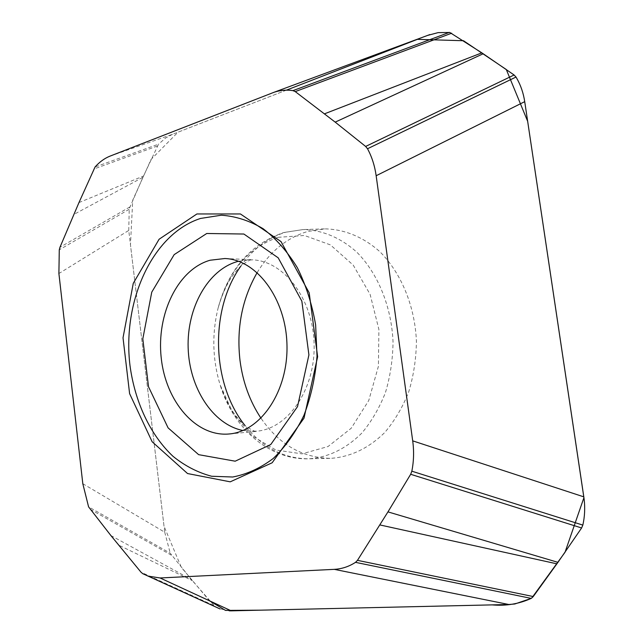 <?xml version="1.0" encoding="UTF-8"?>
<svg xmlns="http://www.w3.org/2000/svg" width="643" height="643" viewBox="0 0 643 643"><rect width="100%" height="100%" fill="white"/><g stroke="black" fill="none" stroke-linecap="round" stroke-linejoin="round"><path stroke-width="0.48" stroke-dasharray="3.21 2.41" d="M257.184 272.568C269.907 251.598 286.665 237.918 307.467 231.528L324.98 228.884C344.278 229.213 363.424 237.002 379.933 251.767C401.176 272.986 414.904 306.076 416.423 341.296C416.174 358.907 413.586 375.842 408.659 392.101C402.47 407.549 394.472 421.052 384.659 432.61C368.535 448.316 350.644 456.892 330.976 458.33C302.58 458.057 279.255 444.691 260.994 418.239M110.057 156.112L172.493 134.323L427.418 35.461L271.86 93.05M78.96 202.585L143.502 176.013L158.556 144.153L95.076 166.963M82.81 483.705L164.737 532.227L128.753 230.435L58.899 273.524M128.753 230.435L129.235 208.798L142.907 177.331L73.841 214.449M110.885 535.547L191.477 579.592L170.226 553.181L88.581 506.853M143.502 176.013L142.907 177.331M172.493 134.323L165.661 137.956L158.556 144.153M191.477 579.592L192.386 580.669L118.642 545.119M164.737 532.227L170.226 553.181M229.197 610.818L219.576 608.696L215.075 606.67L192.386 580.669M531.206 598.392L531.737 598.062M286.376 90.157L178.015 132.177L151.081 159.416L132.731 200.174L130.465 244.758L164.021 526.191L181.31 567.343L209.505 600.803M240.795 266.178C252.852 249.01 267.842 237.685 285.765 232.203L303.006 229.567C321.998 229.905 340.838 237.693 357.09 252.45C378.012 273.661 391.523 306.727 393.034 341.907C392.801 359.501 390.261 376.42 385.414 392.656C379.33 408.088 371.469 421.575 361.808 433.117C345.95 448.806 328.348 457.366 308.994 458.797C283.852 458.748 262.505 447.641 244.959 425.481M157.318 146.041L93.741 169.061M129.147 209.288L59.277 249.83M129.798 206.998L59.96 247.282M171.416 555.206L89.827 509.079M238.473 261.259L252.289 259.836C283.852 260.793 313.109 298.818 314.106 343.965C315.472 389.111 288.241 428.608 256.766 431.212L242.901 430.513M278.097 237.331L304.42 235.483L330.422 244.895L353.232 265.133L370.111 294.365L378.896 329.441L378.414 366.285L368.752 400.525L351.215 428.238L328.051 446.523L302.001 453.854L275.879 450.02L252.241 435.97L233.152 413.489L220.131 384.892C212.463 359.445 211.788 333.821 218.122 308.005C228.265 271.169 248.254 247.611 278.097 237.331M215.075 606.67L142.802 573.709M213.38 605.28L140.994 572.19M229.406 433.953L256.629 431.365C255.826 432.056 252.41 430.472 246.365 426.598C242.99 424.147 239.124 420.096 234.767 414.454C229.037 406.464 224.158 396.618 220.131 384.892C232.967 427.78 268.774 460.203 308.994 458.797L330.976 458.33M224.825 258.526L251.968 259.692C250.858 259.193 247.451 261.066 241.752 265.318C238.625 267.914 235.081 272.077 231.134 277.816C225.854 286.071 221.514 296.134 218.122 308.005C228.514 269.417 250.304 244.284 283.491 232.597L303.006 229.567L324.98 228.884"/><path stroke-width="0.96" d="M160.059 577.969L231.247 610.842L508.83 604.5L334.256 569.352L160.059 577.969L148.107 576.112L142.802 573.709L140.994 572.19L110.885 535.547L88.581 506.853L82.81 483.705L58.899 273.524L59.277 249.83L59.96 247.282L78.96 202.585L95.076 166.963C99.593 161.907 104.592 158.291 110.057 156.112L274.183 92.222C280.412 90.197 286.674 89.666 292.975 90.631L295.25 91.603L335.196 122.13L365.634 146.443L367.515 148.75C371.863 156.779 374.748 165.773 376.155 175.732L412.702 440.857C414.1 451.161 413.811 461.264 411.841 471.182L410.668 474.285L387.962 511.884L357.468 560.342L355.515 562.344C348.908 566.612 341.819 568.951 334.256 569.352M376.155 175.732L524.72 101.65L584.149 499.33C585.162 508.091 584.736 516.65 582.863 524.985L581.618 527.967L557.955 562.344L533.192 596.664L531.206 598.392L355.515 562.344M556.902 563.831L379.892 524.937M260.994 418.239C249.805 401.345 242.821 382.127 240.016 360.578C236.327 328.251 242.049 298.915 257.184 272.568M583.82 496.854L412.702 440.857M557.955 562.344L387.962 511.884M335.196 122.13L483.19 53.755L514.103 74.99L515.999 77.039L367.515 148.75M427.418 35.461L438.108 32.624L449.811 32.48L481.84 52.855L324.522 113.819M210.076 260.238C177.733 269.441 156.353 314.242 161.216 357.821C165.677 401.457 195.986 437.264 229.406 433.953C260.986 431.365 288.353 390.936 286.963 344.68C285.942 298.408 256.493 259.467 224.825 258.526L210.076 260.238M508.83 604.5L514.794 603.994L531.214 598.392C518.973 603.954 505.937 606.124 492.112 604.886L260.728 610.167L225.524 610.408L209.505 600.803M196.911 213.958L159.102 239.236L133.27 283.322L123.022 337.8L129.605 393.637L152.142 441.749L187.539 473.537L230.226 481.832L272.166 462.775L304.01 418.151L317.626 356.744L309.203 292.83L281.015 241.583L240.426 213.958L196.911 213.958M483.19 53.755L481.84 52.855M524.72 101.65C523.418 93.131 520.782 85.39 516.819 78.43L515.999 77.039M231.247 610.842L229.197 610.818M531.737 598.062L565.012 552.305L583.932 497.65L527.67 121.326L506.29 69.516L463.499 40.726L417.387 39.352L286.376 90.157M533.272 596.551L357.468 560.342M244.959 425.481C211.443 383.493 209.514 309.854 240.795 266.178M582.839 525.106L411.841 471.182M581.618 527.967L410.668 474.285M514.103 74.99L365.634 146.443M449.296 32.399L292.975 90.631M451.651 33.219L295.25 91.603M235.177 461.192L198.647 454.665L168.096 427.876L148.525 386.781L142.81 338.861L151.756 292.155L174.173 254.628L206.741 233.489L243.874 234.028L278.194 257.819L301.856 301.173L308.913 354.92L297.524 406.625L270.743 444.546L235.177 461.192M232.718 477.01L211.635 476.254C197.819 472.589 184.935 465.934 172.983 456.297C150.181 434.877 134.813 401.714 129.974 365.409C122.178 301.366 152.254 234.02 200.503 218.451L221.345 215.204C235.643 216.193 249.564 220.702 263.124 228.715C276.112 238.714 287.525 251.718 297.363 267.721C305.972 285.154 312.056 304.203 315.625 324.86L317.023 356.278C315.311 377.28 310.939 396.996 303.914 415.418C295.531 432.578 285.299 446.941 273.219 458.491C260.399 468.136 246.904 474.309 232.718 477.01M242.901 430.513C212.584 424.348 189.283 387.673 188.15 347.855C186.8 308.037 207.761 269.819 237.589 261.492L238.473 261.259M274.199 92.214L429.845 34.585M148.091 576.112L220.035 608.929"/></g></svg>
